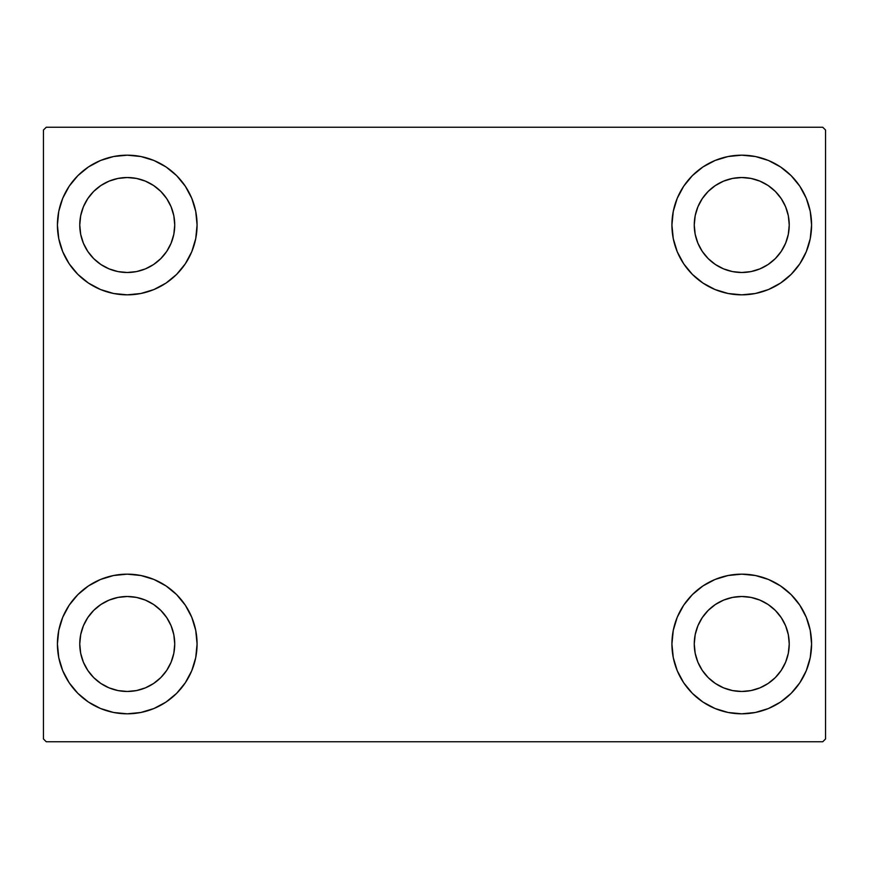 <?xml version="1.0" encoding="UTF-8"?>
<svg xmlns="http://www.w3.org/2000/svg" width="869" height="869" viewBox="0 0 869 869"><rect width="100%" height="100%" fill="white"/><g stroke="black" fill="none" stroke-linecap="round" stroke-linejoin="round"><path stroke-width="1.3" d="M57.419 643.994A69.835 69.835 0 0 1 127.243 574.159A69.835 69.835 0 0 1 197.078 643.994L195.731 657.616L191.767 670.716L185.303 682.784L176.624 693.364L166.044 702.054L153.965 708.507L140.865 712.482L127.243 713.818L113.622 712.482L100.522 708.507L88.453 702.054L77.873 693.364L69.183 682.784L62.731 670.716L58.755 657.616L57.419 643.994L58.755 630.373L62.731 617.272L69.183 605.193L77.873 594.613L88.453 585.934L100.522 579.471L113.622 575.506L127.243 574.159L140.865 575.506L153.965 579.471L166.044 585.934L176.624 594.613L185.303 605.193L191.767 617.272L195.731 630.373L197.078 643.994A69.835 69.835 0 0 1 127.243 713.818A69.835 69.835 0 0 1 57.419 643.994M671.922 225.006A69.835 69.835 0 0 1 741.757 155.182A69.835 69.835 0 0 1 811.581 225.006L810.245 238.627L806.269 251.728L799.817 263.807L791.127 274.387L780.547 283.066L768.478 289.529L755.378 293.494L741.757 294.841L728.135 293.494L715.035 289.529L702.956 283.066L692.376 274.387L683.697 263.807L677.233 251.728L673.269 238.627L671.922 225.006L673.269 211.384L677.233 198.284L683.697 186.216L692.376 175.636L702.956 166.946L715.035 160.493L728.135 156.518L741.757 155.182L755.378 156.518L768.478 160.493L780.547 166.946L791.127 175.636L799.817 186.216L806.269 198.284L810.245 211.384L811.581 225.006A69.835 69.835 0 0 1 741.757 294.841A69.835 69.835 0 0 1 671.922 225.006M671.922 643.994A69.835 69.835 0 0 1 741.757 574.159A69.835 69.835 0 0 1 811.581 643.994L810.245 657.616L806.269 670.716L799.817 682.784L791.127 693.364L780.547 702.054L768.478 708.507L755.378 712.482L741.757 713.818L728.135 712.482L715.035 708.507L702.956 702.054L692.376 693.364L683.697 682.784L677.233 670.716L673.269 657.616L671.922 643.994L673.269 630.373L677.233 617.272L683.697 605.193L692.376 594.613L702.956 585.934L715.035 579.471L728.135 575.506L741.757 574.159L755.378 575.506L768.478 579.471L780.547 585.934L791.127 594.613L799.817 605.193L806.269 617.272L810.245 630.373L811.581 643.994A69.835 69.835 0 0 1 741.757 713.818A69.835 69.835 0 0 1 671.922 643.994M57.419 225.006A69.835 69.835 0 0 1 127.243 155.182A69.835 69.835 0 0 1 197.078 225.006L195.731 238.627L191.767 251.728L185.303 263.807L176.624 274.387L166.044 283.066L153.965 289.529L140.865 293.494L127.243 294.841L113.622 293.494L100.522 289.529L88.453 283.066L77.873 274.387L69.183 263.807L62.731 251.728L58.755 238.627L57.419 225.006L58.755 211.384L62.731 198.284L69.183 186.216L77.873 175.636L88.453 166.946L100.522 160.493L113.622 156.518L127.243 155.182L140.865 156.518L153.965 160.493L166.044 166.946L176.624 175.636L185.303 186.216L191.767 198.284L195.731 211.384L197.078 225.006A69.835 69.835 0 0 1 127.243 294.841A69.835 69.835 0 0 1 57.419 225.006M109.07 268.879L117.978 271.584L109.07 268.879L100.869 264.491L93.667 258.582L87.769 251.391L83.381 243.179L80.676 234.272L79.763 225.006A47.48 47.48 0 0 1 127.243 177.526A47.48 47.48 0 0 1 174.734 225.006A47.48 47.48 0 0 1 127.243 272.497A47.48 47.48 0 0 1 79.763 225.006L80.676 215.74L83.381 206.833L80.676 215.74M723.584 687.857L732.491 690.562L723.584 687.857L715.372 683.469L708.181 677.57L702.271 670.368L697.883 662.167L695.178 653.26L694.266 643.994A47.48 47.48 0 0 1 741.757 596.503A47.48 47.48 0 0 1 789.237 643.994A47.48 47.48 0 0 1 741.757 691.474A47.48 47.48 0 0 1 694.266 643.994L695.178 634.728L697.883 625.821L695.178 634.728M723.584 268.879L732.491 271.584L723.584 268.879L715.372 264.491L708.181 258.582L702.271 251.391L697.883 243.179L695.178 234.272L694.266 225.006A47.48 47.48 0 0 1 741.757 177.526A47.48 47.48 0 0 1 789.237 225.006A47.48 47.48 0 0 1 741.757 272.497A47.48 47.48 0 0 1 694.266 225.006L695.178 215.74L697.883 206.833L695.178 215.74M109.07 687.857L117.978 690.562L109.07 687.857L100.869 683.469L93.667 677.57L87.769 670.368L83.381 662.167L80.676 653.26L79.763 643.994A47.48 47.48 0 0 1 127.243 596.503A47.48 47.48 0 0 1 174.734 643.994A47.48 47.48 0 0 1 127.243 691.474A47.48 47.48 0 0 1 79.763 643.994L80.676 634.728L83.381 625.821L80.676 634.728M822.758 127.243L46.242 127.243L43.45 130.035L43.45 738.965L46.242 741.757L822.758 741.757L825.55 738.965L825.55 130.035L822.758 127.243L46.242 127.243L43.45 130.035L43.45 738.965L46.242 741.757L822.758 741.757L825.55 738.965L825.55 130.035L822.758 127.243M113.622 575.506L127.243 574.159M140.865 712.482L127.243 713.818L113.622 712.482M728.135 156.518L741.757 155.182L755.378 156.518M755.378 293.494L741.757 294.841M741.757 574.159L755.378 575.506M755.378 712.482L741.757 713.818L728.135 712.482M113.622 156.518L127.243 155.182L140.865 156.518M127.243 294.841L113.622 293.494M171.117 243.179L173.822 234.272L174.734 225.006L173.822 234.272L171.117 243.179L166.729 251.391L160.819 258.582L153.628 264.491L145.416 268.879L136.509 271.584L127.243 272.497L117.978 271.584M145.416 181.143L136.509 178.438L145.416 181.143L153.628 185.531L160.819 191.43L166.729 198.632L171.117 206.833L173.822 215.74L174.734 225.006M785.619 662.167L788.324 653.26L789.237 643.994L788.324 653.26L785.619 662.167L781.231 670.368L775.333 677.57L768.131 683.469L759.93 687.857L751.022 690.562L741.757 691.474L732.491 690.562M759.93 600.121L751.022 597.416L759.93 600.121L768.131 604.509L775.333 610.418L781.231 617.609L785.619 625.821L788.324 634.728L789.237 643.994M785.619 243.179L788.324 234.272L789.237 225.006L788.324 234.272L785.619 243.179L781.231 251.391L775.333 258.582L768.131 264.491L759.93 268.879L751.022 271.584L741.757 272.497L732.491 271.584M759.93 181.143L751.022 178.438L759.93 181.143L768.131 185.531L775.333 191.43L781.231 198.632L785.619 206.833L788.324 215.74L789.237 225.006M171.117 662.167L173.822 653.26L174.734 643.994L173.822 653.26L171.117 662.167L166.729 670.368L160.819 677.57L153.628 683.469L145.416 687.857L136.509 690.562L127.243 691.474L117.978 690.562M145.416 600.121L136.509 597.416L145.416 600.121L153.628 604.509L160.819 610.418L166.729 617.609L171.117 625.821L173.822 634.728L174.734 643.994M62.731 251.728L63.763 254.106M83.381 206.833L87.769 198.632L93.667 191.43L100.869 185.531L109.07 181.143L117.978 178.438L127.243 177.526L136.509 178.438M806.269 617.272L805.237 614.894M697.883 625.821L702.271 617.609L708.181 610.418L715.372 604.509L723.584 600.121L732.491 597.416L741.757 596.503L751.022 597.416M806.269 198.284L804.683 194.732M799.817 186.216L791.127 175.636M768.478 289.529L780.547 283.066M697.883 206.833L702.271 198.632L708.181 191.43L715.372 185.531L723.584 181.143L732.491 178.438L741.757 177.526L751.022 178.438M100.522 579.471L88.453 585.934M62.731 670.716L64.317 674.268M69.183 682.784L77.873 693.364M83.381 625.821L87.769 617.609L93.667 610.418L100.869 604.509L109.07 600.121L117.978 597.416L127.243 596.503L136.509 597.416"/></g></svg>
